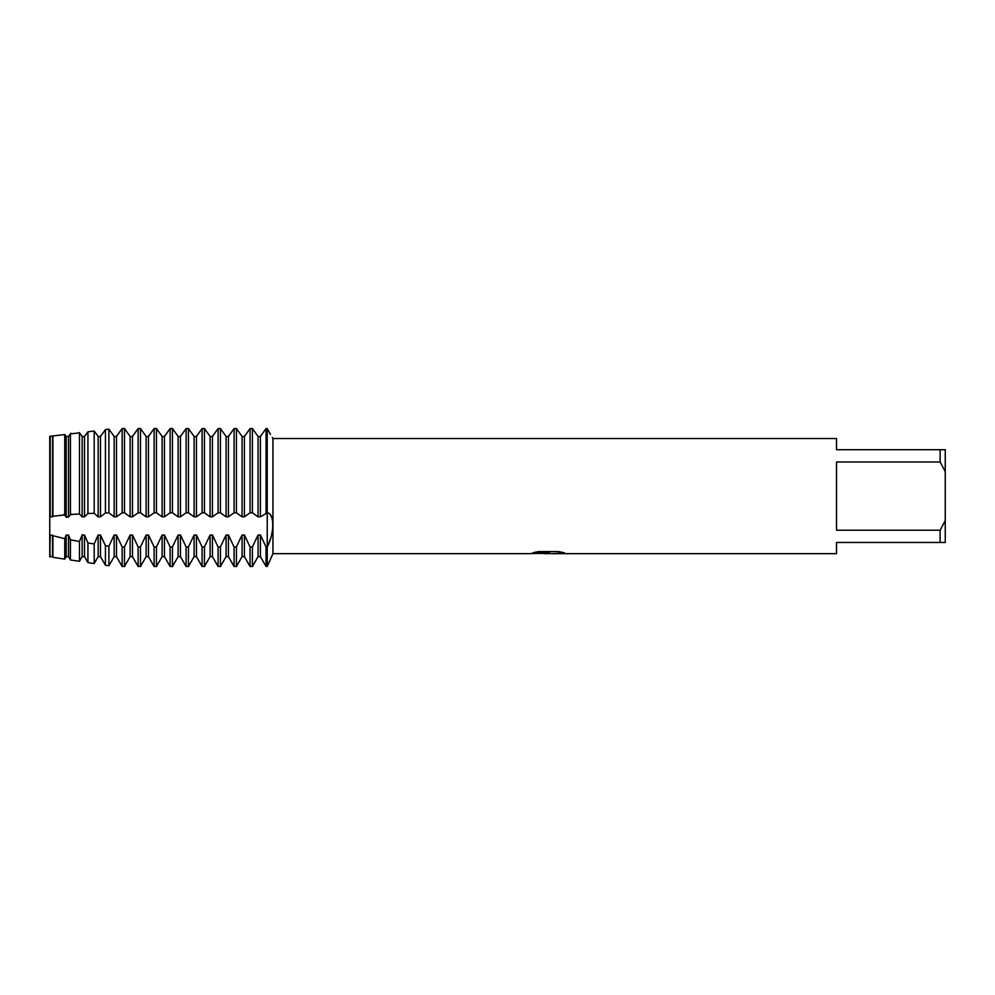 <?xml version="1.0" encoding="UTF-8"?>
<svg xmlns="http://www.w3.org/2000/svg" width="995" height="995" viewBox="0 0 995 995"><rect width="100%" height="100%" fill="white"/><g stroke="black" fill="none" stroke-linecap="round" stroke-linejoin="round"><path stroke-width="1.49" d="M108.903 546.218L105.433 545.708L100.483 535.011L98.157 535.011L98.157 556.64L94.189 563.531L94.189 543.966L87.933 542.947L84.5 535.011L82.162 535.011L82.162 556.64L79.463 561.317L79.463 541.491L70.421 539.825L68.506 535.011L66.18 535.011L66.18 556.64L64.75 559.115L64.75 538.705L50.185 535.011L49.75 556.864L49.75 436.295L64.75 434.579L52.909 435.947L52.909 516.206L64.75 514.987L64.75 434.579L66.18 436.457L64.75 434.579M548.021 553.593L543.606 553.593M547.387 553.668L544.937 553.668M940.138 530.211L836.509 530.211L836.509 461.978L940.138 461.978L945.25 471.593L945.25 520.596L940.138 530.211L940.138 542.474L836.509 542.474L836.509 553.668L552.884 553.668L564.327 552.834M940.138 461.978L940.138 449.715L836.509 449.715L836.509 438.521L272.953 438.521L272.953 553.668L267.232 566.453L267.232 546.927L270.354 539.066M533.146 552.71L549.464 552.772L529.763 553.668L272.953 553.668M549.464 552.772L532.897 552.772L538.295 551.566L558.73 551.566L564.662 552.921L552.685 553.63M272.294 437.489L272.953 438.521M267.232 546.927L266.063 546.927L266.063 566.453L267.232 566.453L267.232 428.546L266.063 428.546L260.404 436.457L258.066 436.457L252.407 428.546L250.068 428.546L244.409 436.457L242.071 436.457L236.412 428.546L234.086 428.546L228.415 436.457L226.089 436.457L220.417 428.546L218.092 428.546L212.42 436.457L210.094 436.457L204.435 428.546L202.097 428.546L196.438 436.457L194.1 436.457L188.441 428.546L186.102 428.546L180.443 436.457L178.117 436.457L172.446 428.546L170.12 428.546L164.449 436.457L162.123 436.457L156.451 428.546L154.125 428.546L148.466 436.457L146.128 436.457L140.469 428.546L138.131 428.546L132.472 436.457L130.134 436.457L124.474 428.546L122.149 428.546L116.477 436.457L114.151 436.457L108.903 429.168L108.903 512.885L114.151 516.815L116.477 516.815L122.149 512.811L124.474 512.811L130.134 516.815L132.472 516.815L138.131 512.811L140.469 512.811L146.128 516.815L148.466 516.815L154.125 512.811L156.451 512.811L162.123 516.815L164.449 516.815L170.12 512.811L172.446 512.811L178.117 516.815L180.443 516.815L186.102 512.811L188.441 512.811L194.1 516.815L196.438 516.815L202.097 512.811L204.435 512.811L210.094 516.815L212.42 516.815L218.092 512.811L220.417 512.811L226.089 516.815L228.415 516.815L234.086 512.811L236.412 512.811L242.071 516.815L244.409 516.815L250.068 512.811L252.407 512.811L258.066 516.815L260.404 516.815L267.232 512.811C274.595 513.121 274.608 533.507 267.232 546.927L267.232 428.546C274.608 441.631 274.608 441.631 267.232 428.546L267.245 428.571M530.012 553.593L548.195 553.282M547.325 553.593L552.685 553.593M271.71 534.315L272.717 528.706M272.941 524.887L272.717 521.43M271.685 517.325L270.391 514.975M267.257 428.609L270.478 434.492M945.25 471.593L945.25 449.715L940.138 449.715M940.138 542.474L945.25 542.474L945.25 520.596M252.407 512.811L252.407 428.546M258.066 516.815L258.066 436.457M266.063 546.927L260.404 535.011L258.066 535.011L258.066 556.64L252.407 566.453L250.068 566.453L250.068 546.927L244.409 535.011L242.071 535.011L236.412 546.927L234.086 546.927L234.086 566.453L236.412 566.453L236.412 546.927M252.407 566.453L252.407 546.927L250.068 546.927M260.404 516.815L260.404 436.457M244.409 516.815L244.409 436.457M250.068 428.546L250.068 512.811M266.063 428.546L266.063 512.811M242.071 516.815L242.071 436.457M236.412 512.811L236.412 428.546M228.415 516.815L228.415 436.457M234.086 428.546L234.086 512.811M226.089 516.815L226.089 436.457M220.417 512.811L220.417 428.546M234.086 546.927L228.415 535.011L226.089 535.011L226.089 556.64L220.417 566.453L218.092 566.453L218.092 546.927L212.42 535.011L210.094 535.011L204.435 546.927L202.097 546.927L202.097 566.453L204.435 566.453L204.435 546.927M220.417 566.453L220.417 546.927L218.092 546.927M212.42 516.815L212.42 436.457M218.092 428.546L218.092 512.811M210.094 516.815L210.094 436.457M204.435 512.811L204.435 428.546M196.438 516.815L196.438 436.457M202.097 428.546L202.097 512.811M194.1 516.815L194.1 436.457M188.441 512.811L188.441 428.546M202.097 546.927L196.438 535.011L194.1 535.011L194.1 556.64L188.441 566.453L186.102 566.453L186.102 546.927L180.443 535.011L178.117 535.011L172.446 546.927L170.12 546.927L170.12 566.453L172.446 566.453L172.446 546.927M188.441 566.453L188.441 546.927L186.102 546.927M180.443 516.815L180.443 436.457M186.102 428.546L186.102 512.811M178.117 516.815L178.117 436.457M172.446 512.811L172.446 428.546M164.449 516.815L164.449 436.457M170.12 428.546L170.12 512.811M162.123 516.815L162.123 436.457M156.451 512.811L156.451 428.546M170.12 546.927L164.449 535.011L162.123 535.011L162.123 556.64L156.451 566.453L154.125 566.453L154.125 546.927L148.466 535.011L146.128 535.011L140.469 546.927L138.131 546.927L138.131 566.453L140.469 566.453L140.469 546.927M156.451 566.453L156.451 546.927L154.125 546.927M148.466 516.815L148.466 436.457M154.125 428.546L154.125 512.811M146.128 516.815L146.128 436.457M140.469 512.811L140.469 428.546M132.472 516.815L132.472 436.457M138.131 428.546L138.131 512.811M130.134 516.815L130.134 436.457M124.474 512.811L124.474 428.546M138.131 546.927L132.472 535.011L130.134 535.011L130.134 556.64L124.474 566.453L122.149 566.453L122.149 546.927L116.477 535.011L114.151 535.011L108.903 546.23L108.903 565.732L105.433 565.21L105.433 545.708M124.474 566.453L124.474 546.927L122.149 546.927M116.477 516.815L116.477 436.457M122.149 428.546L122.149 512.811M114.151 516.815L114.151 436.457M84.5 516.815L87.933 513.532L94.189 513.283L98.157 516.815L100.483 516.815L100.483 436.457L98.157 436.457L94.189 431.034L87.933 431.805L84.5 436.457L82.162 436.457L82.162 516.815L84.5 516.815L84.5 436.457M100.483 516.815L105.433 512.96L108.903 512.898M108.903 429.168L105.433 429.616L105.433 512.96M98.157 516.815L98.157 436.457L94.189 431.034L94.189 513.283M94.189 563.531L87.933 562.585L87.933 542.947M87.933 431.805L87.933 513.532M79.463 513.955L79.463 432.837L70.421 433.919L70.421 514.539L79.463 513.955M79.301 513.843L82.262 516.977M79.463 561.317L70.421 559.961L70.421 539.825M68.506 516.815L68.506 436.457L66.18 436.457L66.18 516.815L68.506 516.815M68.245 517.263L70.981 514.104M63.941 514.278L66.528 517.45M64.75 559.115L52.909 557.337L52.909 536.131M49.75 436.295L50.185 516.815L52.511 516.815L52.511 436.457M50.185 516.815L50.185 436.457M50.036 516.579L50.036 436.27M50.036 556.901L49.75 535.372L49.75 556.864M105.433 429.616L100.483 436.457M82.262 436.594L79.301 432.601L82.262 436.594M70.981 433.148L68.245 436.793M258.066 535.011L252.407 546.927M226.089 535.011L220.417 546.927M194.1 535.011L188.441 546.927M162.123 535.011L156.451 546.927M130.134 535.011L124.474 546.927M98.157 535.011L94.189 543.966M82.262 534.713L79.301 541.84M66.18 535.011L64.75 538.705M50.185 556.64L52.511 556.64L52.511 535.011M66.18 556.64L68.506 556.64L68.506 535.011M82.162 556.64L84.5 556.64L84.5 535.011M98.157 556.64L100.483 556.64L100.483 535.011M108.903 565.732L114.151 556.64L114.151 535.011M114.151 556.64L116.477 556.64L116.477 535.011M130.134 556.64L132.472 556.64L132.472 535.011M140.469 566.453L146.128 556.64L146.128 535.011M146.128 556.64L148.466 556.64L148.466 535.011M162.123 556.64L164.449 556.64L164.449 535.011M172.446 566.453L178.117 556.64L178.117 535.011M178.117 556.64L180.443 556.64L180.443 535.011M194.1 556.64L196.438 556.64L196.438 535.011M204.435 566.453L210.094 556.64L210.094 535.011M210.094 556.64L212.42 556.64L212.42 535.011M226.089 556.64L228.415 556.64L228.415 535.011M236.412 566.453L242.071 556.64L242.071 535.011M242.071 556.64L244.409 556.64L244.409 535.011M258.066 556.64L260.404 556.64L260.404 535.011M52.511 556.64L52.909 557.337M68.506 556.64L70.421 559.961M84.5 556.64L87.933 562.585M100.483 556.64L105.433 565.21M116.477 556.64L122.149 566.453M132.472 556.64L138.131 566.453M148.466 556.64L154.125 566.453M164.449 556.64L170.12 566.453M180.443 556.64L186.102 566.453M196.438 556.64L202.097 566.453M212.42 556.64L218.092 566.453M228.415 556.64L234.086 566.453M260.404 556.64L266.063 566.453M244.409 556.64L250.068 566.453"/></g></svg>
